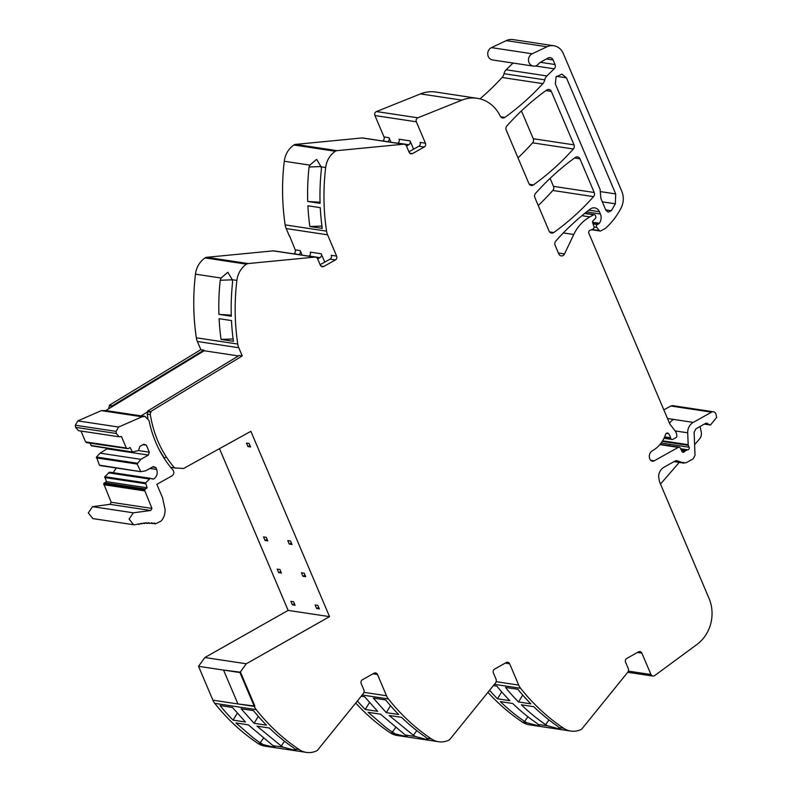 <?xml version="1.0" encoding="UTF-8"?>
<svg xmlns="http://www.w3.org/2000/svg" width="792" height="792" viewBox="0 0 792 792"><rect width="100%" height="100%" fill="white"/><g stroke="black" fill="none" stroke-linecap="round" stroke-linejoin="round"><path stroke-width="1.19" d="M320.117 264.706L330.036 259.152L335.382 259.964L323.75 266.468A2.881 2.564 -81.4 0 1 320.334 265.211L317.721 259.063A3.594 3.198 -81.4 0 0 314.642 257.113L248.193 263.558A4.316 3.841 98.6 0 0 246.5 264.172A21.562 19.196 98.6 0 0 236.867 280.418A215.602 191.961 98.6 0 0 236.857 280.477A215.602 191.961 98.6 0 0 236.64 282.368A215.602 191.961 98.6 0 0 235.966 289.347A215.602 191.961 98.6 0 0 237.749 344.055A14.375 12.801 98.6 0 0 238.778 347.728L242.253 355.915L239.184 355.45L147.609 411.078L147.896 411.701L141.045 415.869A5.752 5.128 -81.4 0 1 142.154 415.899A5.752 5.128 -81.4 0 1 142.253 415.909M314.642 257.113L273.24 250.866L206.781 257.301A4.316 3.841 -81.4 0 0 205.098 257.915A21.562 19.196 -81.4 0 0 195.466 274.161A215.602 191.961 -81.4 0 0 196.337 337.798A14.375 12.801 -81.4 0 0 197.376 341.481L200.851 349.668L203.92 350.133L204.188 350.767L238.392 355.935M164.33 458.123L159.281 449.866M147.946 418.127L147.253 414.157L147.896 411.701L150.975 412.167L150.678 411.543L242.253 355.915M112.345 405.752L109.266 405.286L109.563 405.92L112.632 406.385L112.345 405.752L203.92 350.133M150.678 411.543L147.609 411.078M170.656 467.32L174.577 467.914C161.746 452.984 153.658 435.214 150.332 414.622A2.871 2.564 -81.4 0 1 150.975 412.167M289.625 235.976L295.208 249.856A2.881 2.564 -81.4 0 1 293.971 253.707L293.703 253.866M298.713 254.618L293.971 253.707M293.901 145.005L335.313 151.262A4.316 3.841 98.6 0 1 336.996 150.648L403.455 144.203L362.043 137.957L295.584 144.391A4.316 3.841 98.6 0 0 293.901 145.005A21.562 19.196 98.6 0 0 284.269 161.251A215.602 191.961 98.6 0 0 285.15 224.888A14.375 12.801 98.6 0 0 286.179 228.571L289.377 236.115M302.148 255.143L300.227 250.609A2.881 2.564 -81.4 0 1 298.98 254.47M317.671 258.944L320.008 257.638A2.881 2.564 -81.4 0 0 321.255 253.787L324.779 262.093M335.313 151.262A21.562 19.196 98.6 0 0 325.67 167.508A215.602 191.961 98.6 0 0 326.552 231.145A14.375 12.801 98.6 0 0 327.581 234.818L336.62 256.103L331.284 255.301A2.881 2.564 98.6 0 1 330.036 259.152M403.455 144.203A3.594 3.198 -81.4 0 1 406.524 146.154L409.137 152.302A2.881 2.564 -81.4 0 0 412.553 153.559L424.185 147.055A2.881 2.564 98.6 0 0 425.423 143.194L416.344 121.8A2.871 2.564 -81.4 0 1 417.879 117.81L461.904 100.139A35.937 31.997 -81.4 0 1 477.19 98.307A35.937 31.997 -81.4 0 1 499.841 115.295A35.937 31.997 -81.4 0 0 500.415 116.374A3.594 3.198 -81.4 0 0 504.821 117.414L500.692 116.79M416.344 121.8L374.933 115.553L384.011 136.947A2.881 2.564 -81.4 0 1 382.774 140.798L382.506 140.956M387.516 141.709L382.774 140.798M390.951 142.233L389.03 137.699A2.881 2.564 -81.4 0 1 387.783 141.56M406.474 146.045L408.811 144.738A2.881 2.564 -81.4 0 0 410.058 140.877L413.582 149.183M461.904 100.139L420.493 93.892L376.467 111.553A2.871 2.564 -81.4 0 0 374.933 115.553M420.493 93.892A35.937 31.997 -81.4 0 1 435.778 92.05L477.19 98.307M528.888 183.506L506.197 130.056A3.594 3.198 -81.4 0 1 506.87 125.938A251.539 223.958 98.6 0 1 546.747 90.011A3.594 3.198 -81.4 0 1 551.311 91.387L574.022 144.877A3.594 3.198 -81.4 0 1 573.349 148.985A251.539 223.958 -81.4 0 1 533.462 184.882A3.594 3.198 -81.4 0 1 528.888 183.506M549.133 231.185L534.847 197.535A3.594 3.198 -81.4 0 1 535.511 193.426A251.539 223.958 98.6 0 1 575.358 157.43A3.594 3.198 -81.4 0 1 579.932 158.806L594.238 192.515A3.594 3.198 -81.4 0 1 593.564 196.624A251.539 223.958 -81.4 0 1 553.707 232.561A3.594 3.198 -81.4 0 1 549.133 231.185M676.645 447.133L678.259 447.381L654.232 460.815A3.594 3.198 -81.4 0 1 649.975 459.261L649.836 458.924A6.484 5.772 -81.4 0 1 649.806 458.855A6.484 5.772 -81.4 0 1 649.321 456.875A6.039 5.376 -81.4 0 1 652.41 450.767A28.75 25.601 -81.4 0 0 665.587 434.372A1.97 1.762 -81.4 0 1 668.587 433.679A11.553 10.286 -81.4 0 1 670.577 437.768L670.705 438.253A1.792 1.604 -81.4 0 0 672.923 439.293L675.942 437.61A1.802 1.604 -81.4 0 0 676.843 435.64L676.635 434.333A7.237 6.445 -81.4 0 0 675.229 431.026L670.418 424.809A7.207 6.415 -81.4 0 1 669.517 423.265L588.872 233.264A2.158 1.921 -81.4 0 1 590.466 230.155A3.594 3.198 -81.4 0 0 591.555 229.789L593.139 228.908A1.792 1.604 -81.4 0 0 593.97 226.641L592.663 222.681A1.792 1.604 -81.4 0 1 593.139 220.671L595.317 218.542A1.792 1.604 -81.4 0 0 595.742 216.394L595.327 215.424A1.435 1.277 -81.4 0 0 593.624 214.8L589.892 216.889A39.531 35.194 98.6 0 0 573.754 234.501L564.528 253.935A3.594 3.198 -81.4 0 1 558.796 253.965L555.083 245.203A3.594 3.198 -81.4 0 1 555.746 241.095A251.539 223.958 98.6 0 1 590.139 209.118A7.187 6.395 -81.4 0 1 594.713 207.88A7.187 6.395 -81.4 0 1 599.455 211.741L600.425 214.028A8.633 7.682 -81.4 0 1 599.326 223.265A1.792 1.604 -81.4 0 1 598.772 223.75L597.297 224.582A1.792 1.604 98.6 0 0 596.772 227.413L599.376 230.591L592.099 229.492M637.431 652.469L641.876 653.143L650.965 674.527A2.871 2.564 -81.4 0 0 654.647 675.606L696.98 644.441A35.937 31.997 -81.4 0 0 709.058 598.455L659.459 481.615L658.597 476.18C659.023 472.121 660.865 469.112 664.112 467.151L675.17 460.974L677.081 460.617M641.876 653.143A2.881 2.564 98.6 0 0 638.471 651.885L626.838 658.39A2.881 2.564 -81.4 0 0 625.591 662.241L628.204 668.399A3.594 3.198 -81.4 0 1 627.65 672.378L582.269 728.462A4.316 3.841 98.6 0 1 580.803 729.61A21.562 19.196 98.6 0 1 570.804 731.066A21.562 19.196 98.6 0 1 563.716 728.303A215.602 191.961 98.6 0 1 563.666 728.274A215.602 191.961 98.6 0 1 562.241 727.303A215.602 191.961 98.6 0 1 557.033 723.611A215.602 191.961 98.6 0 1 520.601 688.288A14.375 12.801 98.6 0 1 518.711 685.09L496.148 681.684M505.227 663.132L509.672 663.805L518.711 685.09M373.022 673.794L377.477 674.467L386.506 695.752A14.375 12.801 98.6 0 0 388.397 698.95A215.602 191.961 98.6 0 0 424.829 734.273A215.602 191.961 98.6 0 0 430.036 737.966A215.602 191.961 98.6 0 0 431.521 738.976A21.562 19.196 98.6 0 0 438.6 741.738A21.562 19.196 98.6 0 0 448.599 740.273A4.316 3.841 98.6 0 0 450.064 739.124L495.445 683.041A3.594 3.198 -81.4 0 0 496 679.061L493.396 672.913A2.881 2.564 -81.4 0 1 494.634 669.052L506.266 662.548A2.881 2.564 98.6 0 1 509.672 663.805M377.477 674.467A2.871 2.564 98.6 0 0 374.062 673.21L362.429 679.714A2.881 2.564 -81.4 0 0 361.192 683.575L363.795 689.723A3.594 3.198 -81.4 0 1 363.241 693.703L317.859 749.796A4.316 3.841 98.6 0 1 316.394 750.945A21.562 19.196 98.6 0 1 306.395 752.4A21.562 19.196 98.6 0 1 299.317 749.638A215.602 191.961 98.6 0 1 299.257 749.598A215.602 191.961 98.6 0 1 297.832 748.638A215.602 191.961 98.6 0 1 292.624 744.945A215.602 191.961 98.6 0 1 256.192 709.612A14.375 12.801 98.6 0 1 254.301 706.414L237.927 703.949L223.542 670.062L237.927 703.949L254.885 706.088L240.501 672.21L254.885 706.088L254.301 706.414L239.917 672.537L240.501 672.21L223.542 670.062L239.917 672.537M219.473 448.658L288.13 610.385L204.871 657.528L198.525 666.31L212.9 700.168A14.375 12.801 98.6 0 0 214.78 703.365A215.602 191.961 98.6 0 0 257.905 743.381A21.562 19.196 98.6 0 0 264.993 746.153L306.395 752.4M198.525 666.31L223.552 670.091M174.577 467.914L183.536 468.498L250.876 431.323L329.541 616.641L246.282 663.785L239.976 672.507M218.909 314.365L231.284 316.236A215.602 191.961 98.6 0 1 232.6 282.14L232.274 279.715L227.829 272.27L221.087 278.032L220.225 280.269A215.602 191.961 98.6 0 0 218.919 314.375M219.097 318.701A215.602 191.961 98.6 0 0 221.057 339.422L233.432 341.283A215.602 191.961 98.6 0 1 231.472 320.572L219.097 318.701M321.255 253.787L310.256 252.123A2.881 2.564 -81.4 0 1 309.009 255.984L308.741 256.133M410.058 140.877L399.059 139.214A2.881 2.564 -81.4 0 1 397.812 143.075L397.544 143.223M504.821 117.414A251.539 223.958 -81.4 0 0 542.857 83.635A7.544 6.722 -81.4 0 0 544.777 79.844L504.019 73.686A7.544 6.722 -81.4 0 1 502.088 77.487A251.539 223.958 -81.4 0 1 479.952 98.861M504.019 73.686A7.187 6.395 -81.4 0 1 506.137 69.775L513.038 63.043M544.777 79.844A7.187 6.395 -81.4 0 1 546.896 75.933L554.182 68.825A3.594 3.198 -81.4 0 0 555.034 64.528L553.083 59.954A4.316 3.841 -81.4 0 0 547.965 58.073L541.005 61.964A10.781 9.603 -81.4 0 0 538.322 64.152A6.465 5.762 -81.4 0 1 533.303 66.102L492.545 59.944A6.465 5.762 -81.4 0 1 488.001 55.697A6.465 5.762 -81.4 0 1 489.456 49.114A6.465 5.762 -81.4 0 1 491.416 47.619L506.246 40.63A14.375 12.801 -81.4 0 1 513.038 39.6L553.796 45.758A14.375 12.801 -81.4 0 1 563.28 53.46L621.789 191.298A17.968 15.998 -81.4 0 1 621.116 207.91A68.27 60.786 -81.4 0 1 609.602 224.304A68.29 60.806 -81.4 0 1 605.801 228.027A3.604 3.208 -81.4 0 1 605.197 228.472L600.88 230.878A1.435 1.277 -81.4 0 1 599.376 230.591M550.084 178.358L553.479 186.358A3.594 3.198 -81.4 0 1 552.806 190.466A251.539 223.958 -81.4 0 1 538.233 205.504M521.453 110.91L533.254 138.719A3.594 3.198 -81.4 0 1 532.58 142.837A251.539 223.958 -81.4 0 1 517.998 157.855M231.254 315.157L218.978 314.375M220.225 280.279L232.294 279.814M221.057 339.422L233.125 338.956M309.147 167.003L309.068 166.993A215.602 191.961 98.6 0 0 307.722 201.465L320.087 203.336A215.602 191.961 98.6 0 1 321.443 168.854L321.077 166.805L316.622 159.37L309.89 165.122L309.147 167.003L321.027 166.548M307.9 205.791A215.602 191.961 98.6 0 0 309.86 226.512L322.235 228.373A215.602 191.961 98.6 0 1 320.275 207.662L307.9 205.791M408.92 151.797L418.839 146.243A2.881 2.564 98.6 0 0 420.087 142.392L425.423 143.194M533.303 66.102A6.465 5.762 -81.4 0 1 528.759 61.855A6.465 5.762 -81.4 0 1 530.224 55.262A6.465 5.762 -81.4 0 1 532.184 53.777L491.416 47.619M553.796 45.758A14.375 12.801 -81.4 0 0 547.015 46.777L532.184 53.777M487.922 692.327A215.602 191.961 98.6 0 0 522.314 722.057A21.562 19.196 98.6 0 0 529.403 724.819L570.804 731.066M547.935 725.927L560.667 729.313L557.954 726.502A215.602 191.961 98.6 0 1 533.749 706.672L521.374 704.801A215.602 191.961 98.6 0 0 545.579 724.64L547.935 725.927L538.095 724.442L536.927 723.334A215.602 191.961 98.6 0 1 530.115 718.423A215.602 191.961 98.6 0 1 512.721 703.494L500.346 701.633A215.602 191.961 98.6 0 0 517.74 716.552A215.602 191.961 98.6 0 0 524.552 721.462L526.908 722.749L539.639 726.135L538.095 724.442M355.717 702.999A215.602 191.961 98.6 0 0 390.11 732.719A21.562 19.196 98.6 0 0 397.198 735.481L438.6 741.738M413.375 735.303L389.169 715.473L401.544 717.334A215.602 191.961 98.6 0 0 425.75 737.174L428.462 739.976L415.731 736.59L413.375 735.303L416.79 730.62M390.11 732.719L407.435 736.798L380.516 714.166L368.141 712.295L385.536 727.224A215.602 191.961 98.6 0 0 392.347 732.125L395.762 727.442M281.17 745.965L256.964 726.135L269.339 728.006A215.602 191.961 98.6 0 0 293.545 747.836L296.257 750.638L283.526 747.252L281.17 745.965L284.585 741.282M257.905 743.381L275.23 747.47L248.312 724.828L235.937 722.957L253.331 737.887A215.602 191.961 98.6 0 0 260.142 742.797L263.558 738.104M320.057 202.247L307.722 201.465M309.86 226.512L321.928 226.047M493.376 685.595L496.861 686.119A215.602 191.961 98.6 0 0 509.86 700.673L497.485 698.801A215.602 191.961 98.6 0 1 489.575 690.297M518.513 701.969L530.888 703.841A215.602 191.961 98.6 0 1 517.889 689.297L505.514 687.426A215.602 191.961 98.6 0 0 518.513 701.969L522.72 695.049M548.995 719.948L545.579 724.64M501.692 691.881L497.485 698.801M693.723 408.82A3.594 3.198 98.6 0 0 691.832 409.177L670.804 405.999L672.705 405.643L713.453 411.791A3.594 3.198 98.6 0 1 716.047 414.424L716.671 417.414L710.444 425.037L706.009 423.166L695.97 428.779L694.119 432.254L695.029 455.331L693.178 458.806L686.021 462.805L674.071 461.578M705.979 423.185L707.464 423.403L706.009 423.166M713.453 411.791A3.594 3.198 98.6 0 0 711.562 412.157L693.257 422.383A10.781 9.603 98.6 0 0 687.713 432.808L688.179 444.678A1.792 1.604 98.6 0 0 688.327 445.352L689.129 447.233L661.122 443.005M670.804 405.999L663.844 409.89M680.665 448.757L687.783 449.826A3.594 3.198 98.6 0 0 686.644 450.202L685.417 450.886A3.594 3.198 98.6 0 0 684.466 451.688A1.792 1.604 98.6 0 1 681.882 451.361L680.358 448.104A1.792 1.604 98.6 0 0 678.249 447.381M659.855 444.609L676.635 447.143M292.357 604.831L290.862 601.316L293.614 601.732L295.109 605.246L292.357 604.831L294.436 603.672M279.942 569.527L281.437 573.042L278.685 572.626L277.19 569.111L279.942 569.527M280.764 571.468L278.685 572.626M265.013 540.421L263.528 536.907L266.27 537.322L267.765 540.837L265.013 540.421L267.092 539.263M316.622 608.494L315.127 604.979L317.879 605.395L319.374 608.909L316.622 608.494L318.701 607.335M304.207 573.19L305.702 576.705L302.95 576.289L301.455 572.774L304.207 573.19M305.029 575.131L302.95 576.289M291.357 542.926L289.278 544.084L287.783 540.57L290.535 540.986L292.03 544.5L289.278 544.084M249.064 443.461L250.549 446.975L247.965 446.579L246.47 443.065L249.064 443.461M249.925 445.49L247.965 446.579M361.172 696.257L364.657 696.792L377.655 711.335L365.28 709.464L369.488 702.544M357.37 700.96A215.602 191.961 98.6 0 0 365.28 709.464M373.309 698.089L386.308 712.642L398.683 714.503A215.602 191.961 98.6 0 1 385.684 699.96L373.309 698.089M390.515 705.721L386.308 712.642M233.076 720.126A215.602 191.961 98.6 0 1 220.077 705.583L232.452 707.454L245.451 721.997L233.076 720.126L237.283 713.206M241.105 708.761L254.103 723.304L266.478 725.175A215.602 191.961 98.6 0 1 253.48 710.622L241.105 708.761M258.311 716.384L254.103 723.304M700.078 426.482L701.267 432.194A7.187 6.395 -81.4 0 1 699.554 438.936L694.614 444.649M660.498 484.051L679.229 462.419M600.702 196.248L600.059 189.258L555.37 83.982L556.043 76.953L561.914 74.141L566.419 77.804L615.711 193.921L615.344 203.811L611.335 210.712L608.246 212.187L605.88 210.256L600.92 198.574L600.702 196.248M687.783 449.826A1.792 1.604 98.6 0 0 689.129 447.233M673.982 461.627L684.11 463.162L676.477 460.588M527.967 716.78L524.552 721.462M262.498 744.074L260.142 742.797M394.703 733.412L392.347 732.125M335.382 259.964A2.881 2.564 98.6 0 0 336.62 256.103M288.13 610.385L329.541 616.641M204.871 657.528L246.282 663.785M362.043 137.957A3.594 3.198 -81.4 0 1 362.746 137.976L404.158 144.223M273.24 250.866A3.594 3.198 -81.4 0 1 273.943 250.876L315.355 257.133M108.959 408.613A105.643 94.06 -81.4 0 1 108.92 408.375A2.871 2.564 -81.4 0 1 109.563 405.92M200.841 349.668L109.266 405.286M166.34 456.994L164.112 458.241M204.188 350.767L105.781 410.543L141.045 415.869M106.9 410.573L101.317 410.622L77.824 420.898L75.329 425.215L75.547 427.333L78.467 430.66L119.226 436.808L121.424 436.481L126.334 448.044L128.047 448.678L130.076 447.539L132.482 452.024L138.541 450.519L139.857 446.421L143.788 444.223L146.342 445.163L149.332 452.192L148.401 455.083L140.837 459.31L137.085 464.043L140.827 471.676L145.718 470.814L153.282 466.587L155.836 467.527L156.648 469.448C157.954 473.517 156.915 476.735 153.549 479.091L150.341 478.318L145.57 482.863L147.163 487.793L144.441 489.852L151.965 508.414L150.727 510.503L133.304 512.81L129.076 519.087L133.62 524.74L135.115 524.73M136.036 524.502L146.629 522.73L147.381 523.393L148.441 522.671L150.064 523.393L151.965 522.769L152.747 523.552L154.618 523.027L155.41 523.858L161.113 521.067C163.994 517.75 165.3 513.83 165.033 509.306L162.538 497.732L156.846 484.318L172.012 475.834C174.052 474.22 174.379 472.309 172.993 470.092A108.197 96.327 -81.4 0 1 159.895 451.034C154.856 441.55 151.242 431.392 149.054 420.562L144.906 416.315L142.075 416.78L118.582 427.046L116.087 431.373L116.305 433.491L119.226 436.808M143.966 522.938L144.698 523.552L143.005 523.304M141.303 523.304L142.015 523.868L140.402 523.631M138.659 523.829L139.352 524.344L137.798 524.106M150.341 478.318L109.583 472.161L104.811 476.705L106.405 481.645L103.683 483.704L111.197 502.267L109.969 504.346L92.545 506.652L88.308 512.929L92.852 518.582L133.62 524.74M106.405 481.645L147.163 487.793M104.663 477.536L145.421 483.694M104.811 476.705L145.57 482.863M108.415 472.814L149.173 478.962M116.305 468.003L113.167 472.705M152.5 467.023L155.836 467.527M107.831 448.331L100.079 453.163L96.466 457.053L99.406 465.142L140.827 471.676M99.406 465.142L100.059 465.518L99.406 465.142M96.327 457.885L137.085 464.043M96.466 457.053L137.224 463.211M100.079 453.163L140.837 459.31M107.633 448.935L148.401 455.083M138.471 450.559L149.332 452.192M143.005 444.658L146.342 445.163M90.09 443.203L91.06 445.49L132.482 452.024M91.06 445.49L91.724 445.876L91.06 445.49M86.526 442.669L128.047 448.678M80.972 431.036L85.576 441.896L87.278 442.52M197.376 341.481L238.778 347.728M150.332 414.622L147.253 414.157M248.193 263.558L206.781 257.301M286.179 228.571L327.581 234.818M300.227 250.609L295.208 249.856M336.996 150.648L295.584 144.391M389.03 137.699L384.011 136.947M417.879 117.81L376.467 111.553M564.528 253.935L558.39 253.004M563.34 232.927L573.754 234.501M581.922 215.681L589.892 216.889M650.965 674.527L628.323 671.111M386.506 695.752L363.944 692.347M212.9 700.168L237.927 703.949M195.466 274.161L221.087 278.032M196.337 337.798L237.749 344.055M232.274 279.715L236.867 280.418M205.098 257.915L246.5 264.172M323.75 266.468L320.869 266.033M320.008 257.638L309.009 255.984M285.15 224.888L326.552 231.145M412.553 153.559L409.672 153.123M408.811 144.738L397.812 143.075M553.707 232.561L549.559 231.937M593.624 214.8L584.644 213.444M284.269 161.251L309.89 165.122M321.077 166.805L325.67 167.508M418.839 146.243L424.185 147.055M542.857 83.635L502.088 77.487M546.896 75.933L506.137 69.775M554.182 68.825L535.402 65.984M555.034 64.528L540.411 62.321M553.083 59.954L546.401 58.945M547.015 46.777L506.246 40.63M594.049 226.997L596.772 227.413M593.079 223.948L597.297 224.582M598.772 223.75L592.713 222.839M599.326 223.265L592.574 222.245M600.425 214.028L586.526 211.929M599.455 211.741L588.812 210.137M593.564 196.624L552.806 190.466M594.238 192.515L553.479 186.358M579.932 158.806L574.576 157.994M573.349 148.985L532.58 142.837M533.462 184.882L529.323 184.259M574.022 144.877L533.254 138.719M551.311 91.387L545.955 90.575M522.314 722.057L526.908 722.749M559.122 727.61L563.716 728.303M426.918 738.273L431.521 738.976M405.89 735.105L415.731 736.59M294.713 748.945L299.317 749.638M273.685 745.767L283.526 747.252M494.396 684.328L520.601 688.288M691.832 409.177L711.562 412.157M693.257 422.383L667.498 418.503M673.527 419.413A10.781 9.603 98.6 0 0 669.567 423.373M675.15 430.917L687.713 432.808M688.179 444.678L662.597 440.817M668.448 441.698A1.792 1.604 98.6 0 0 668.596 442.372L688.327 445.352M668.596 442.372L662.231 441.411M680.932 449.341L686.644 450.202M685.417 450.886L681.377 450.282M681.853 451.292L684.466 451.688M654.232 460.815L650.638 460.271M669.389 444.253L669.408 445.728M611.335 210.712L605.712 209.86M615.344 203.811L602.306 201.851M615.711 193.921L600.772 191.664M566.419 77.804L556.529 76.309M214.78 703.365L256.192 709.612M362.192 695L388.397 698.95M668.587 433.679L666.329 433.343M670.577 437.768L664.637 436.877M670.705 438.253L664.438 437.313M101.317 410.622L142.075 416.78M77.824 420.898L118.582 427.046M92.545 506.652L133.304 512.81M109.969 504.346L150.727 510.503M111.197 502.267L151.965 508.414M103.752 484.714L144.51 490.862M103.683 483.704L144.441 489.852M104.376 482.783L145.134 488.931M151.688 478.804L153.549 479.091M149.965 468.438L156.648 469.448M85.576 441.896L126.334 448.044M75.547 427.333L116.305 433.491M75.329 425.215L116.087 431.373M600.118 231.026L591.644 229.739M660.092 444.322L679.199 447.203M704.326 424.106L710.444 425.037M594.386 214.652L584.912 213.226M652.856 676.071L627.719 672.279M671.972 439.471L663.993 438.273M144.906 416.315L142.154 415.899M155.41 523.858L153.123 523.522M152.747 523.552L150.708 523.245M150.064 523.393L148.173 523.106M147.381 523.393L145.609 523.126M140.649 471.676L99.891 465.528M132.314 452.024L91.545 445.876"/></g></svg>

